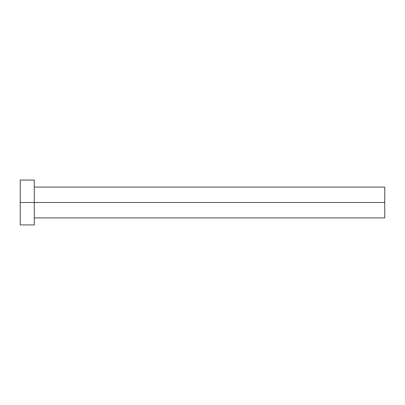 <?xml version="1.0" encoding="UTF-8"?>
<svg xmlns="http://www.w3.org/2000/svg" width="405" height="405" viewBox="0 0 405 405"><rect width="100%" height="100%" fill="white"/><g stroke="black" fill="none" stroke-linecap="round" stroke-linejoin="round"><path stroke-width="0.61" d="M20.25 224.932L20.25 180.068L20.25 202.5L384.75 202.5L384.75 217.92L384.75 202.5L20.25 202.5L20.25 224.932L34.268 224.932L34.268 180.068L34.268 224.932M384.75 202.5L384.75 187.08L384.75 202.5M34.268 217.92L384.75 217.92M20.25 180.068L34.268 180.068M34.268 187.08L384.75 187.08"/></g></svg>

